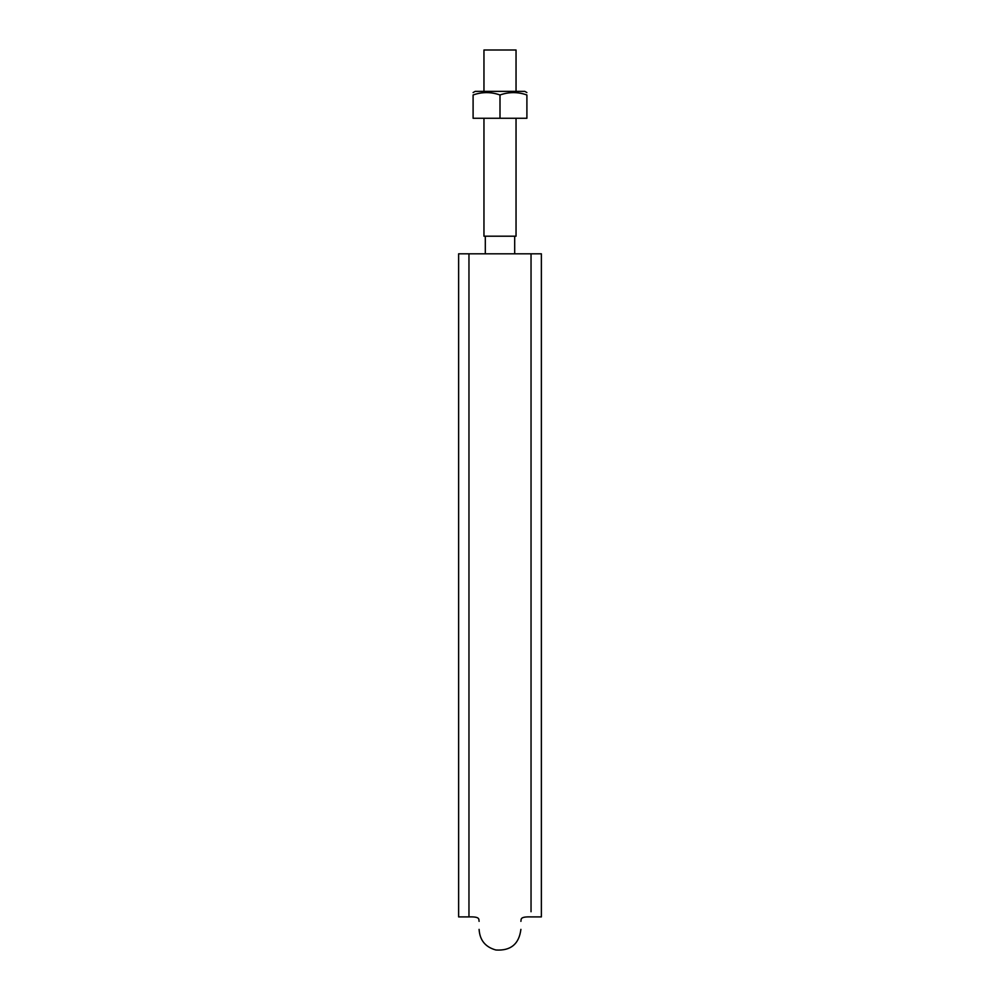 <?xml version="1.0" encoding="UTF-8"?>
<svg xmlns="http://www.w3.org/2000/svg" width="1000" height="1000" viewBox="0 0 1000 1000"><rect width="100%" height="100%" fill="white"/><g stroke="black" fill="none" stroke-linecap="round" stroke-linejoin="round"><path stroke-width="1.5" d="M458.625 253.812L458.625 916.9L458.625 253.812L468.963 253.812L468.963 916.9L468.963 253.812L541.375 253.812L541.375 916.9L541.375 253.812M514.688 236.2L514.688 253.812M483.963 118.275L483.963 236.2L516.038 236.2L516.038 118.275M483.963 91.375L483.963 50L516.038 50L516.038 91.375M524.825 91.375L526.9 92.575L524.825 91.375L475.175 91.375L473.1 92.575L475.175 91.375M500 118.275L473.1 118.275L473.1 94.975C473.1 91.825 473.1 91.825 473.1 94.975C482.088 91.825 491.062 91.825 500 94.975C508.988 91.825 517.95 91.825 526.9 94.975C526.9 91.825 526.9 91.825 526.9 94.975L526.9 118.275L500 118.275L500 94.975M531.038 253.812L531.038 911.737L531.038 253.812M541.375 916.9L531.038 916.9C519.612 916.575 521.388 919.212 520.9 921.363M458.625 916.9L468.963 916.9C480.387 916.575 478.612 919.212 479.1 921.363M479.1 929.362C479.762 940.212 485.363 947.087 495.9 950C510.737 950.938 519.062 944.062 520.9 929.362M485.312 236.2L485.312 253.812"/></g></svg>
